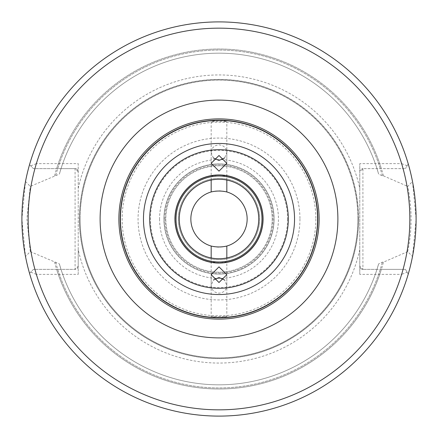 <?xml version="1.0" encoding="UTF-8"?>
<svg xmlns="http://www.w3.org/2000/svg" width="438" height="438" viewBox="0 0 438 438"><rect width="100%" height="100%" fill="white"/><g stroke="black" fill="none" stroke-linecap="round" stroke-linejoin="round"><path stroke-width="0.33" stroke-dasharray="2.19 1.64" d="M272.184 219A53.184 53.184 0 0 1 219 272.184A53.184 53.184 0 0 1 165.816 219A53.184 53.184 0 0 1 219 165.816A53.184 53.184 0 0 1 272.184 219A53.184 53.184 0 0 1 219 272.184A53.184 53.184 0 0 1 165.816 219A53.184 53.184 0 0 1 219 165.816A53.184 53.184 0 0 1 272.184 219A53.184 53.184 0 0 0 219 165.816A53.184 53.184 0 0 0 165.816 219M54.564 175.841A170.01 170.01 0 0 1 383.436 175.841L382.336 175.841L378.624 174.105A165.816 165.816 0 0 0 59.376 174.105A165.816 165.816 0 0 1 378.624 174.105L376.981 168.63A165.816 165.816 0 0 0 61.019 168.63L59.376 174.105L30.277 186.385L25.503 181.502L21.9 219L25.497 256.493L30.277 251.615L59.376 263.895L61.019 269.37L75.084 269.37A3.126 3.126 0 0 0 78.216 266.244L78.216 188.46A144.058 144.058 0 0 1 359.784 188.46L359.784 249.54A144.058 144.058 0 0 1 78.216 249.54L78.216 163.626L36.37 163.626A190.842 190.842 0 0 1 401.63 163.626L359.784 163.626L359.784 274.374L401.63 274.374A190.842 190.842 0 0 1 36.37 274.374L78.216 274.374L78.216 249.54M315.842 219A96.842 96.842 0 0 1 219 315.842A96.842 96.842 0 0 1 122.158 219A96.842 96.842 0 0 1 219 122.158A96.842 96.842 0 0 1 315.842 219M226.824 316.51C221.612 317.649 216.399 317.649 211.176 316.51L226.824 316.51L226.824 285.614C226.326 290.17 223.719 292.688 219 293.164C214.281 292.688 211.674 290.17 211.176 285.614L213.311 280.057M226.824 257.955L226.824 262.094L211.176 262.094A43.8 43.8 0 0 1 219 175.2A43.8 43.8 0 0 1 262.8 219A43.8 43.8 0 0 0 219 175.2A43.8 43.8 0 0 0 175.2 219A43.8 43.8 0 0 1 211.176 175.906L211.176 152.386C211.674 147.83 214.281 145.312 219 144.836C223.719 145.312 226.326 147.83 226.824 152.386L224.689 157.943M30.277 251.615L26.904 219L30.277 186.385M178.326 219A40.674 40.674 0 0 1 219 178.326A40.674 40.674 0 0 1 259.674 219A40.674 40.674 0 0 1 219 259.674A40.674 40.674 0 0 1 178.326 219A40.674 40.674 0 0 1 219 178.326A40.674 40.674 0 0 1 259.674 219A40.674 40.674 0 0 1 219 259.674A40.674 40.674 0 0 1 178.326 219M247.158 219A28.158 28.158 0 0 0 219 190.842A28.158 28.158 0 0 0 190.842 219A28.158 28.158 0 0 0 219 247.158A28.158 28.158 0 0 0 247.158 219M211.176 180.045L211.176 175.906L226.824 175.906A43.8 43.8 0 0 1 219 262.8A43.8 43.8 0 0 1 175.2 219A43.8 43.8 0 0 1 219 175.2A43.8 43.8 0 0 1 262.8 219A43.8 43.8 0 0 1 219 262.8A43.8 43.8 0 0 1 175.2 219A43.8 43.8 0 0 0 219 262.8A43.8 43.8 0 0 0 262.8 219A43.8 43.8 0 0 1 226.824 262.094L226.824 285.614L224.689 280.057M179.268 219A39.732 39.732 0 0 1 219 179.268A39.732 39.732 0 0 1 258.732 219A39.732 39.732 0 0 1 219 258.732A39.732 39.732 0 0 1 179.268 219M163.938 219A55.062 55.062 0 0 1 219 163.938A55.062 55.062 0 0 1 274.062 219A55.062 55.062 0 0 1 219 274.062A55.062 55.062 0 0 1 163.938 219A55.062 55.062 0 0 1 219 163.938A55.062 55.062 0 0 1 274.062 219A55.062 55.062 0 0 1 219 274.062A55.062 55.062 0 0 1 163.938 219A55.062 55.062 0 0 1 219 163.938A55.062 55.062 0 0 1 274.062 219A55.062 55.062 0 0 1 219 274.062A55.062 55.062 0 0 1 163.938 219M358.519 219A139.519 139.519 0 0 1 219 358.519A139.519 139.519 0 0 1 79.481 219A139.519 139.519 0 0 1 219 79.481A139.519 139.519 0 0 1 358.519 219M80.105 219A138.895 138.895 0 0 1 219 80.105A138.895 138.895 0 0 1 357.895 219A138.895 138.895 0 0 1 219 357.895A138.895 138.895 0 0 1 80.105 219A138.895 138.895 0 0 1 219 80.105A138.895 138.895 0 0 1 357.895 219A138.895 138.895 0 0 1 219 357.895A138.895 138.895 0 0 1 80.105 219A138.895 138.895 0 0 0 219 357.895A138.895 138.895 0 0 0 357.895 219A138.895 138.895 0 0 1 219 357.895A138.895 138.895 0 0 1 80.105 219M118.884 219A100.116 100.116 0 0 1 219 118.884A100.116 100.116 0 0 1 319.116 219A100.116 100.116 0 0 1 219 319.116A100.116 100.116 0 0 1 118.884 219A100.116 100.116 0 0 0 219 319.116A100.116 100.116 0 0 0 319.116 219M412.503 256.493L416.1 219L412.497 181.502L407.723 186.385C412.218 208.132 412.218 229.873 407.723 251.615L412.503 256.493A197.1 197.1 0 0 1 25.497 256.493M211.176 257.955L211.176 316.51M213.311 157.943L211.176 152.386L211.176 121.49C216.399 120.351 221.612 120.351 226.824 121.49L211.176 121.49M226.824 180.045L226.824 121.49M407.723 251.615L383.436 262.159A170.01 170.01 0 0 1 54.564 262.159M61.019 269.37A165.816 165.816 0 0 0 376.981 269.37L381.372 269.37A170.01 170.01 0 0 1 56.628 269.37L61.019 269.37A165.816 165.816 0 0 0 376.981 269.37L378.624 263.895A165.816 165.816 0 0 1 59.376 263.895A165.816 165.816 0 0 0 378.624 263.895L382.336 262.159L383.436 262.159M56.628 269.37L33.452 269.37L29.527 273.296A197.1 197.1 0 0 0 408.232 274.133A197.1 197.1 0 0 1 29.527 273.296A197.1 197.1 0 0 0 408.232 274.133L405.462 269.37L362.916 269.37A3.126 3.126 0 0 1 359.784 266.244L362.916 269.37L362.916 168.63L405.462 168.63L362.916 168.63L359.784 171.756A3.126 3.126 0 0 1 362.916 168.63M381.372 269.37L405.462 269.37L407.143 272.261L401.63 274.374M401.63 163.626L407.143 165.739L405.462 168.63L408.232 163.867A197.1 197.1 0 0 0 29.527 164.704A197.1 197.1 0 0 1 408.232 163.867A197.1 197.1 0 0 0 29.527 164.704L33.452 168.63L56.628 168.63A170.01 170.01 0 0 1 381.372 168.63M359.784 274.374L359.784 249.54M25.503 181.502A197.1 197.1 0 0 1 412.497 181.502M383.436 175.841L407.723 186.385M376.981 168.63A165.816 165.816 0 0 0 61.019 168.63L56.628 168.63M359.784 188.46L359.784 163.626M78.216 188.46L78.216 163.626M376.981 269.37L362.916 269.37A3.126 3.126 0 0 1 359.784 266.244M61.019 168.63L75.084 168.63A3.126 3.126 0 0 1 78.216 171.756L75.084 168.63L75.084 269.37L33.452 269.37L29.527 273.296M29.527 164.704L33.452 168.63L75.084 168.63A3.126 3.126 0 0 1 78.216 171.756M78.216 274.374L78.216 266.244L75.084 269.37M407.143 165.739L408.232 163.867M408.232 274.133L407.143 272.261M36.37 274.374L30.698 272.124M30.698 165.876L36.37 163.626M159.558 219A59.442 59.442 0 0 0 219 278.442A59.442 59.442 0 0 0 278.442 219A59.442 59.442 0 0 0 219 159.558A59.442 59.442 0 0 0 159.558 219M164.064 219A54.936 54.936 0 0 1 219 164.064A54.936 54.936 0 0 1 273.936 219A54.936 54.936 0 0 1 219 273.936A54.936 54.936 0 0 1 164.064 219M165.038 219A53.962 53.962 0 0 1 219 165.038A53.962 53.962 0 0 1 272.962 219A53.962 53.962 0 0 1 219 272.962A53.962 53.962 0 0 1 165.038 219M299.948 219A80.948 80.948 0 0 1 219 299.948A80.948 80.948 0 0 1 138.052 219A80.948 80.948 0 0 1 219 138.052A80.948 80.948 0 0 1 299.948 219M287.563 219A68.563 68.563 0 0 1 219 287.563A68.563 68.563 0 0 1 150.437 219A68.563 68.563 0 0 1 219 150.437A68.563 68.563 0 0 1 287.563 219M357.917 219A138.917 138.917 0 0 1 219 357.917A138.917 138.917 0 0 1 80.083 219A138.917 138.917 0 0 1 219 80.083A138.917 138.917 0 0 1 357.917 219M79.393 219A139.607 139.607 0 0 1 219 79.393A139.607 139.607 0 0 1 358.607 219A139.607 139.607 0 0 1 219 358.607A139.607 139.607 0 0 1 79.393 219M382.336 175.841A168.942 168.942 0 0 0 55.664 175.841M380.261 269.37A168.942 168.942 0 0 1 57.739 269.37M55.664 262.159A168.942 168.942 0 0 0 382.336 262.159M57.739 168.63A168.942 168.942 0 0 1 380.261 168.63M226.824 163.314L226.824 152.386M211.176 274.686L211.176 285.614M226.824 274.686L226.824 285.614M211.176 163.314L211.176 152.386"/><path stroke-width="0.66" d="M416.1 219A197.1 197.1 0 0 1 219 416.1A197.1 197.1 0 0 1 21.9 219A197.1 197.1 0 0 1 219 21.9A197.1 197.1 0 0 1 416.1 219A197.1 197.1 0 0 0 219 21.9A197.1 197.1 0 0 0 21.9 219M258.732 219A39.732 39.732 0 0 0 219 179.268A39.732 39.732 0 0 0 179.268 219A39.732 39.732 0 0 0 219 258.732A39.732 39.732 0 0 0 258.732 219M120.434 219A98.566 98.566 0 0 0 219 317.566A98.566 98.566 0 0 0 317.566 219A98.566 98.566 0 0 0 219 120.434A98.566 98.566 0 0 0 120.434 219M317.807 219A98.807 98.807 0 0 1 219 317.807A98.807 98.807 0 0 1 120.193 219A98.807 98.807 0 0 1 219 120.193A98.807 98.807 0 0 1 317.807 219M118.884 219A100.116 100.116 0 0 0 219 319.116A100.116 100.116 0 0 0 319.116 219A100.116 100.116 0 0 0 219 118.884A100.116 100.116 0 0 0 118.884 219M224.689 157.943L219 160.483L213.311 157.943M219 155.485L226.824 163.314L219 171.138L211.176 163.314L219 155.485M213.311 280.057L219 277.517L224.689 280.057M219 282.515L211.176 274.686L219 266.862L226.824 274.686L219 282.515M226.824 246.046A28.158 28.158 0 0 0 226.824 191.954C221.612 190.744 216.399 190.744 211.176 191.954A28.158 28.158 0 0 0 211.176 246.046C216.388 247.256 221.601 247.256 226.824 246.046L226.824 257.955M211.176 257.955L211.176 246.046M211.176 191.954L211.176 180.045M226.824 180.045L226.824 191.954M263.068 219A44.068 44.068 0 0 1 219 263.068A44.068 44.068 0 0 1 174.932 219A44.068 44.068 0 0 1 219 174.932A44.068 44.068 0 0 1 263.068 219M176.016 219A42.984 42.984 0 0 0 219 261.984A42.984 42.984 0 0 0 261.984 219A42.984 42.984 0 0 0 219 176.016A42.984 42.984 0 0 0 176.016 219M28.158 219A190.842 190.842 0 0 0 219 409.842A190.842 190.842 0 0 0 409.842 219A190.842 190.842 0 0 0 219 28.158A190.842 190.842 0 0 0 28.158 219M100.116 219A118.884 118.884 0 0 1 219 100.116A118.884 118.884 0 0 1 337.884 219A118.884 118.884 0 0 1 219 337.884A118.884 118.884 0 0 1 100.116 219M288.303 219A69.303 69.303 0 0 1 219 288.303A69.303 69.303 0 0 1 149.697 219A69.303 69.303 0 0 1 219 149.697A69.303 69.303 0 0 1 288.303 219M294.539 219A75.539 75.539 0 0 1 219 294.539A75.539 75.539 0 0 1 143.461 219A75.539 75.539 0 0 1 219 143.461A75.539 75.539 0 0 1 294.539 219"/></g></svg>
